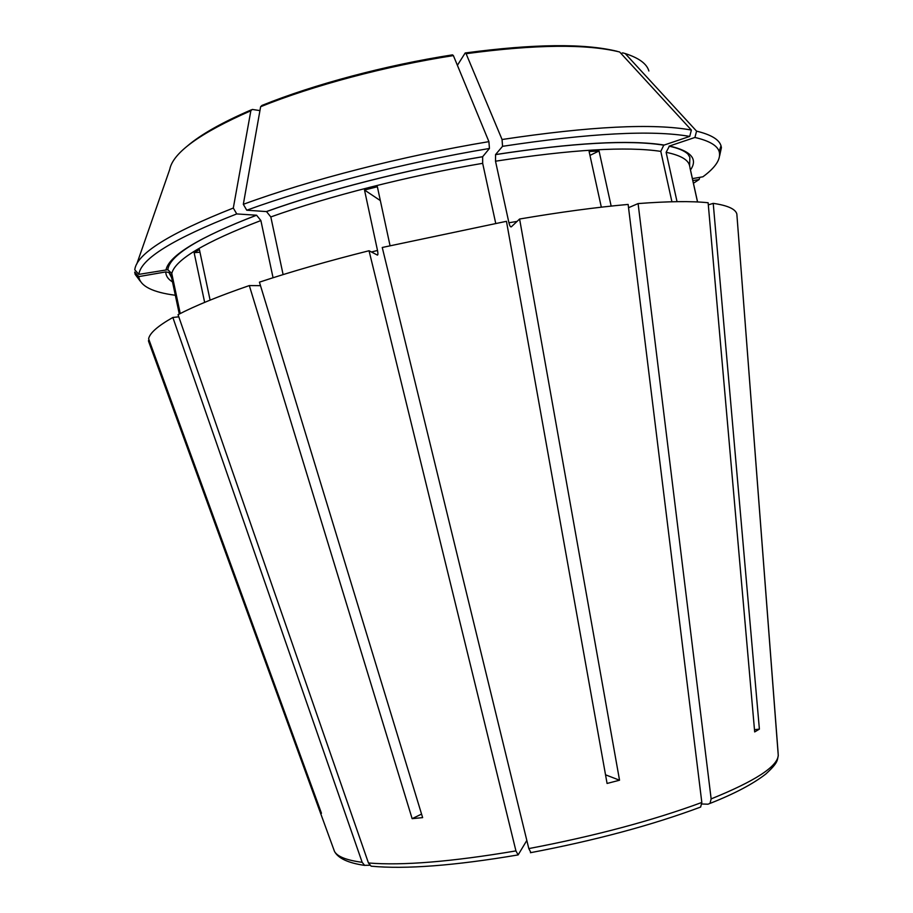<?xml version="1.0" encoding="UTF-8"?>
<svg xmlns="http://www.w3.org/2000/svg" width="913" height="913" viewBox="0 0 913 913"><rect width="100%" height="100%" fill="white"/><g stroke="black" fill="none" stroke-linecap="round" stroke-linejoin="round"><path stroke-width="1.37" d="M693.424 183.262L699.164 179.496L692.83 180.591M690.479 169.966C698.125 158.976 691.118 150.999 669.457 146.023L694.919 137.464C709.184 140.773 717.276 145.475 719.17 151.535C721.19 158.873 715.781 167.296 702.919 176.791L692.396 178.617M664.139 145.041C629.262 139.563 573.079 142.736 495.565 154.559L502.549 146.32C589.718 133.138 652.099 129.84 689.714 136.414L663.774 145.19L660.795 151.375L671.922 201.762M495.565 154.559L495.508 161.202L508.918 222.772C509.682 225.819 510.481 227.177 511.303 226.846L519.6 219.017L619.539 780.216L605.524 774.817M530.932 852.639L528.81 848.588L382.25 247.48L506.464 221.311L607.077 783.457L619.539 780.216M502.549 146.32L502.059 139.506L466.098 53.696L465.185 52.977L457.402 65.302M320.817 811.509L320.075 811.691L149.447 343.699M179.519 313.912L171.45 275.68L168.837 272.428L165.789 271.914L138.776 276.605L134.713 272.074L135.147 274.357L140.145 281.067M149.23 340.412L148.465 340.56M320.075 811.691L321.467 813.278L148.625 338.769C149.721 333.097 157.801 325.998 172.854 317.473L178.788 316.8M701.869 803.988L708.02 804.205L710.017 803.36L711.147 798.898C754.937 781.163 777.305 766.692 778.264 755.473L736.837 213.973C735.479 209.009 727.604 205.459 713.224 203.359L759.388 729.122L754.469 729.704M689.954 167.775L697.521 201.967M589.958 155.393L599.054 150.965L611.162 206.087M711.147 798.898L638.096 203.576L628.532 207.708M599.054 150.965L589.113 151.535L601.325 207.171M526.824 840.439L518.116 854.933L515.936 850.905L369.035 250.744L377.389 255.081C378.05 255.092 378.096 253.552 377.503 250.459L371.443 251.988M390.034 245.608L377.366 186.754L364.504 190.018L380.333 200.586M364.504 190.018L377.503 250.459M369.879 865.25L364.584 865.33L362.164 862.317L172.854 317.473M210.104 300.126L199.399 249.534L194.138 252.707L199.958 252.193M194.138 252.707L204.649 302.374M699.164 179.496L699.803 177.339M708.305 204.877L713.224 203.359M669.457 146.023L666.125 152.311L677.035 201.67M694.919 137.464L696.573 131.152L625.211 53.559L622.78 52.874L621.057 53.513M638.096 203.576C668.202 201.294 691.54 201.02 708.123 202.743L754.674 731.929L759.388 729.122M495.702 223.263L482.669 163.324L482.635 156.739L489.436 148.465C404.767 162.594 311.915 186.412 246.75 210.218L266.516 211.588L270.819 216.94L283.11 274.596M138.867 274.368L134.77 269.803C136.448 253.917 169.293 233.34 233.306 208.05L236.741 213.927C173.379 238.727 140.75 258.87 138.867 274.368L167.821 269.7L171.77 273.455L180.238 313.547M236.741 213.927L256.576 215.228L260.878 220.547L273.055 277.746M138.776 276.605L138.81 277.016C140.522 286.226 152.688 292.308 175.319 295.264M690 167.775L697.566 201.967M719.638 155.781L721.418 147.598L721.008 145.749C719.124 139.506 710.976 134.633 696.573 131.152M689.714 136.414L691.381 130.068C653.423 123.129 590.323 126.268 502.059 139.506M691.381 130.068L619.665 51.995C586.66 43.858 535.463 44.417 466.098 53.696M489.436 148.465L488.911 141.641C403.192 155.861 309.165 180.055 243.326 204.318L260.627 106.718L262.008 105.406C313.889 84.43 385.845 65.188 452.494 54.86L453.384 55.59C385.937 66.044 313.068 85.514 260.627 106.718M488.911 141.641L453.384 55.59M233.306 208.05L250.858 110.747L252.239 109.434L259.931 110.599M136.813 263.948L169.727 169.441C172.956 152.665 199.993 133.104 250.858 110.747M778.138 753.225L736.996 216.061M369.035 250.744C328.189 261.015 291.646 271.492 259.429 282.163L422.639 817.626L412.14 818.664L421.555 814.088M698.719 807.788L700.659 807.001L701.823 802.459L628.133 204.421C596.372 207.262 560.194 212.124 519.6 219.017M260.49 285.666L249.317 285.575C218.743 296.12 194.983 305.821 178.046 314.677L368.453 862.979L371.112 866.14M249.317 285.575L412.14 818.664M246.75 210.218L243.326 204.318M660.795 151.375C626.455 146.263 571.367 149.538 495.508 161.202M482.669 163.324C408.898 175.821 328.44 196.318 270.819 216.94M260.878 220.547C204.854 242.025 175.159 259.669 171.77 273.455M256.416 215.217C199.342 237.3 169.225 255.446 166.063 269.666M260.399 285.335L259.509 285.655M171.45 275.68L171.621 277.757L168.928 272.485M165.789 271.914C165.789 275.84 168.038 279.173 172.5 281.912M517.078 221.403L508.918 222.772M689.851 166.908L689.6 165.778C688.379 159.798 680.562 155.313 666.125 152.311M648.869 70.986C646.849 63.807 638.963 57.998 625.211 53.559M482.68 156.682C407.312 169.373 325.074 190.383 266.368 211.576M701.823 802.459C652.35 820.684 594.683 836.057 528.81 848.588M515.936 850.905C451.627 861.746 402.462 865.775 368.453 862.979M362.164 862.317C346.541 860.229 337.319 856.599 334.489 851.418L333.61 849.022M495.519 154.617C572.976 142.805 629.057 139.655 663.785 145.178M167.832 269.677C169.544 255.4 199.125 237.254 256.576 215.228M138.81 277.016L134.759 272.508M179.29 314.038L171.621 277.757M689.6 165.778L689.863 157.356L687.911 154.08C684.396 150.736 678.108 148.1 669.069 146.171M720.665 146.81L721.418 147.598M617.188 51.322C584.48 43.288 533.945 43.824 465.596 52.92M251.235 109.868C221.985 122.49 200.62 134.61 187.154 146.206M135.501 273.329L135.147 274.357M719.17 151.535L721.008 145.749M710.063 803.394C734.292 793.842 752.837 784.073 765.71 774.098C778.606 762.355 777.168 760.164 778.264 755.473L736.837 213.973M700.659 807.046C651.836 825.249 595.093 840.462 530.442 852.708M517.557 855.013C454.32 865.684 405.509 869.416 371.1 866.186M364.549 865.376C348.184 862.99 338.164 858.334 334.489 851.418L148.522 341.177M482.635 156.739C407.335 169.419 325.154 190.418 266.516 211.588"/></g></svg>
